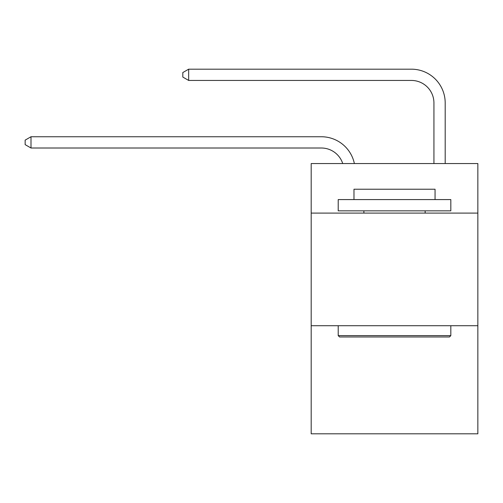 <?xml version="1.0" encoding="UTF-8"?>
<svg xmlns="http://www.w3.org/2000/svg" width="503" height="503" viewBox="0 0 503 503"><rect width="100%" height="100%" fill="white"/><g stroke="black" fill="none" stroke-linecap="round" stroke-linejoin="round"><path stroke-width="0.75" d="M477.85 213.102L477.85 163.55L311.187 163.55L311.187 213.102L477.85 213.102L477.85 433.819L311.187 433.819L311.187 213.102M477.85 325.711L311.187 325.711M321.316 136.747L31.004 136.747L321.316 136.747A33.783 33.783 172.9 0 1 354.376 163.55M433.932 163.55L433.932 102.964A22.522 22.522 19.8 0 0 411.41 80.442L188.663 80.442L182.809 77.066L182.809 72.558L188.663 69.181L411.41 69.181A33.783 33.783 19.8 0 1 445.193 102.964L445.193 163.55M339.563 336.972L338.211 335.62L450.82 335.62L449.475 336.972L339.563 336.972M450.82 199.584L450.82 210.845L338.211 210.845L338.211 199.584L450.82 199.584M353.98 199.584L353.98 189.229L435.057 189.229L435.057 199.584M450.82 325.711L450.82 335.62M338.211 325.711L338.211 335.62M425.148 210.845L425.148 213.102M363.889 210.845L363.889 213.102M433.932 102.964A22.522 22.522 -160.2 0 0 411.41 80.442A22.522 22.522 -160.2 0 1 433.932 102.964A22.522 22.522 -160.2 0 0 411.41 80.442A22.522 22.522 -160.2 0 1 433.932 102.964A22.522 22.522 -160.2 0 0 411.41 80.442A22.522 22.522 -160.2 0 1 433.932 102.964A22.522 22.522 -160.2 0 0 411.41 80.442M342.732 163.55A22.522 22.522 -7.1 0 0 321.316 148.008L31.004 148.008L25.15 144.631L25.15 140.13L31.004 136.747L31.004 148.008M188.663 69.181L188.663 80.442"/></g></svg>
